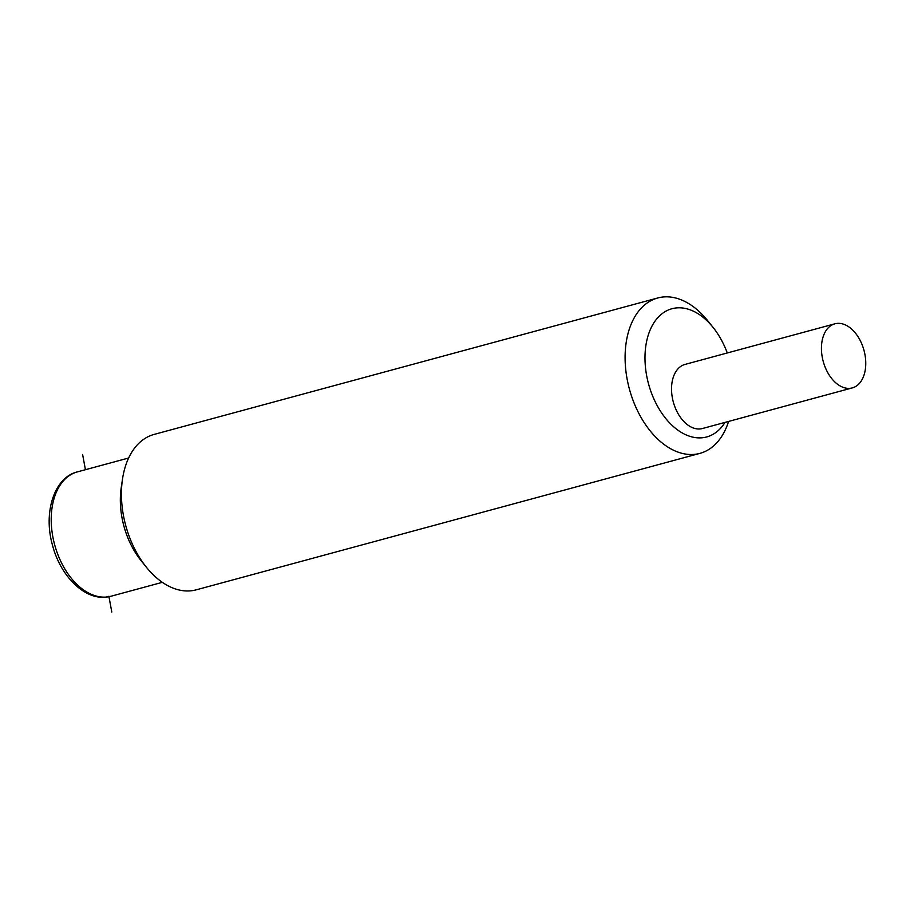 <?xml version="1.0" encoding="UTF-8"?>
<svg xmlns="http://www.w3.org/2000/svg" width="910" height="910" viewBox="0 0 910 910"><rect width="100%" height="100%" fill="white"/><g stroke="black" fill="none" stroke-linecap="round" stroke-linejoin="round"><path stroke-width="1.36" d="M852.283 387.91A33.215 21.123 -105.2 0 0 864.5 352.386A33.215 21.123 -105.2 0 0 837.575 323.368A33.215 21.123 74.8 0 0 834.914 323.801A33.215 21.123 74.8 0 0 822.697 359.336A33.215 21.123 74.8 0 0 849.621 388.354A33.215 21.123 -105.2 0 0 852.283 387.91L702.384 428.53A33.215 21.123 -105.2 0 1 699.722 428.963A33.215 21.123 -105.2 0 1 672.797 399.945A33.215 21.123 -105.2 0 1 685.014 364.421L834.914 323.801M725.031 422.388A66.419 42.247 -105.2 0 1 681.408 432.466A66.419 42.247 -105.2 0 1 646.657 375.648A66.419 42.247 -105.2 0 1 662.855 313.12A66.419 42.247 -105.2 0 1 713.099 327.441A66.419 42.247 -105.2 0 1 727.283 352.966M728.58 421.432A80.512 51.21 -105.2 0 1 699.881 453.385A80.512 51.21 -105.2 0 1 627.127 379.083A80.512 51.21 -105.2 0 1 657.771 297.968A80.512 51.21 -105.2 0 1 707.65 320.65L713.099 327.441M699.881 453.385L196.207 589.839A80.512 51.21 -105.2 0 1 146.328 567.158A80.512 51.21 -105.2 0 1 123.453 515.538A80.512 51.21 -105.2 0 1 122.486 479.183A80.512 51.21 -105.2 0 1 154.097 434.423L657.771 297.968M146.328 567.158L140.879 560.378A66.419 42.247 -105.2 0 1 122.008 517.79A66.419 42.247 -105.2 0 1 121.212 487.794L122.486 479.183M82.605 454.465L85.426 469.708M108.881 596.278L111.805 612.032M128.651 458.003L77.361 471.892A64.405 40.973 74.8 0 0 53.667 540.79A64.405 40.973 74.8 0 0 105.89 597.085A64.405 40.973 74.8 0 0 111.043 596.232L162.333 582.332M77.361 471.892C54.452 477.238 42.975 512.25 52.541 545.363C60.356 575.689 83.845 599.224 105.185 597.199L111.043 596.232"/></g></svg>
